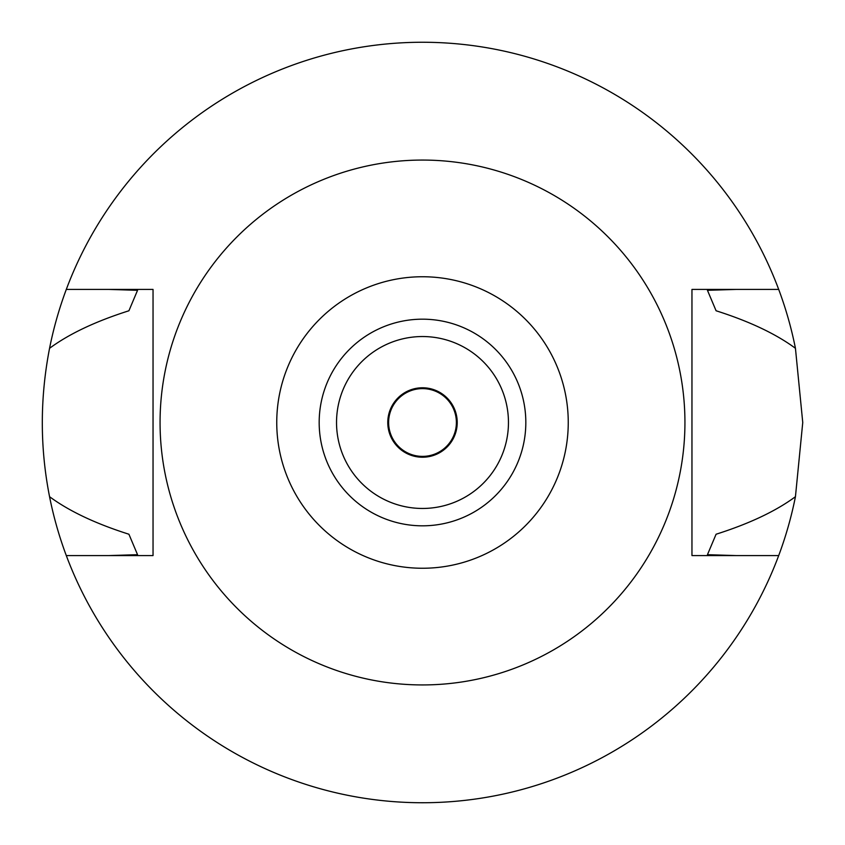 <?xml version="1.0" encoding="UTF-8"?>
<svg xmlns="http://www.w3.org/2000/svg" width="845" height="845" viewBox="0 0 845 845"><rect width="100%" height="100%" fill="white"/><g stroke="black" fill="none" stroke-linecap="round" stroke-linejoin="round"><path stroke-width="1.27" d="M422.5 276.748A145.752 145.752 0 0 1 568.252 422.5A145.752 145.752 0 0 1 422.5 568.252A145.752 145.752 0 0 1 276.748 422.5A145.752 145.752 0 0 1 422.5 276.748M422.5 319.178A103.322 103.322 0 0 0 319.178 422.5A103.322 103.322 0 0 0 422.5 525.822A103.322 103.322 0 0 0 525.822 422.5A103.322 103.322 0 0 0 422.5 319.178M422.5 684.936A262.436 262.436 0 0 1 160.064 422.5A262.436 262.436 0 0 1 422.5 160.064A262.436 262.436 0 0 1 684.936 422.5A262.436 262.436 0 0 1 422.5 684.936M153.04 555.577L66.301 555.577A380.25 380.25 0 0 1 49.559 496.691C69.142 511.14 95.591 523.646 128.915 534.23L137.545 554.69L108.91 555.577L153.04 555.577L153.04 289.423L66.301 289.423A380.25 380.25 0 0 1 795.441 348.309C775.858 333.859 749.409 321.353 716.085 310.77L707.455 290.31L736.09 289.423L691.96 289.423L691.96 555.577L778.699 555.577A380.25 380.25 0 0 1 66.301 555.577M691.96 289.423L778.699 289.423M736.09 555.577L707.455 554.69A314.129 314.129 0 0 0 707.476 554.647M108.91 289.423L137.545 290.31L128.915 310.77C95.591 321.353 69.142 333.859 49.559 348.309C39.895 398.164 39.895 447.618 49.559 496.691M707.455 554.69L716.085 534.23C749.409 523.646 775.858 511.14 795.441 496.691A380.25 380.25 0 0 1 778.699 555.577M795.441 496.691L802.75 422.5L795.441 348.309M49.559 348.309A380.25 380.25 0 0 1 66.301 289.423M422.5 387.781A34.719 34.719 0 0 0 387.781 422.5A34.719 34.719 0 0 0 422.5 457.219A34.719 34.719 0 0 0 457.219 422.5A34.719 34.719 0 0 0 422.5 387.781M422.5 508.458A85.958 85.958 0 0 0 508.458 422.5A85.958 85.958 0 0 0 422.5 336.542A85.958 85.958 0 0 0 336.532 422.5A85.958 85.958 0 0 0 422.5 508.458M422.5 456.384A33.884 33.884 0 0 0 456.384 422.5A33.884 33.884 0 0 0 422.5 388.615A33.884 33.884 0 0 0 388.615 422.5A33.884 33.884 0 0 0 422.5 456.384"/></g></svg>
